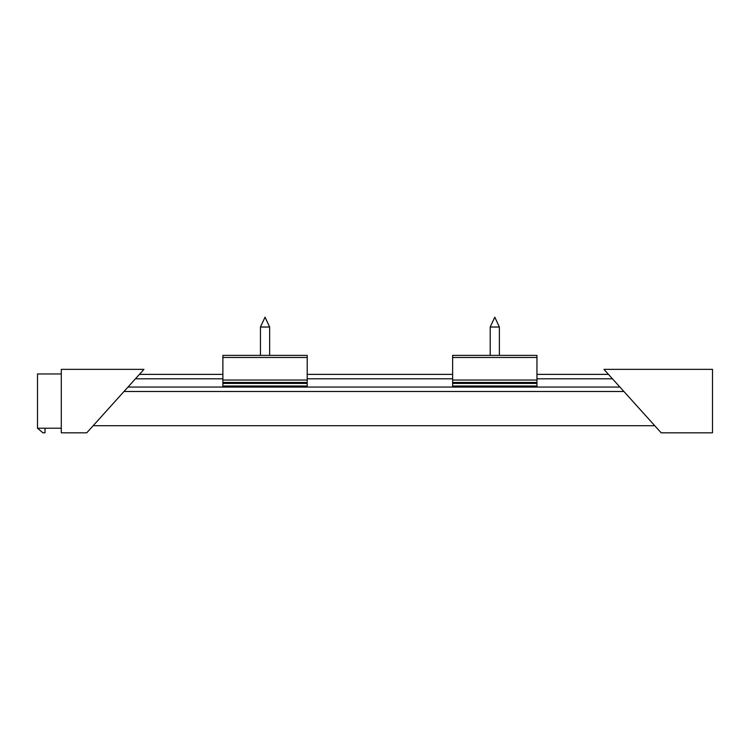<?xml version="1.0" encoding="UTF-8"?>
<svg xmlns="http://www.w3.org/2000/svg" width="750" height="750" viewBox="0 0 750 750"><rect width="100%" height="100%" fill="white"/><g stroke="black" fill="none" stroke-linecap="round" stroke-linejoin="round"><path stroke-width="1.12" d="M222.881 385.997L222.881 355.378L307.209 355.378L307.209 387.103L222.881 387.103L222.881 385.997L307.209 385.997M222.881 380.044L307.209 380.044M452.625 385.997L452.625 355.378L536.953 355.378L536.953 387.103L452.625 387.103L452.625 385.997L536.953 385.997M452.625 380.044L536.953 380.044M490.2 327.028L494.794 317.184L499.378 327.028L490.2 327.028L490.2 355.378M260.456 327.028L265.041 317.184L269.634 327.028L260.456 327.028L260.456 355.378M139.434 374.372L222.881 374.372M307.209 374.372L452.625 374.372M536.953 374.372L608.484 374.372M127.997 387.056L222.881 387.056M307.209 387.056L452.625 387.056M536.953 387.056L619.913 387.056M135.441 378.806L222.881 378.806M307.209 378.806L452.625 378.806M536.953 378.806L612.478 378.806M93.15 425.719L654.759 425.719M124.003 391.491L623.906 391.491M603.966 369.366L661.153 432.816L712.5 432.816L712.5 369.366L603.966 369.366M61.294 432.816L61.294 369.366L143.944 369.366L86.756 432.816L61.294 432.816M61.294 373.959L37.5 373.959L37.5 428.222L42.928 432.816L45.009 432.816L45.009 428.222M61.294 428.222L37.5 428.222M222.881 382.462L307.209 382.462M222.881 357.469L307.209 357.469M222.881 383.419L307.209 383.419M452.625 382.462L536.953 382.462M452.625 357.469L536.953 357.469M452.625 383.419L536.953 383.419M499.378 327.028L499.378 355.378M269.634 327.028L269.634 355.378"/></g></svg>
